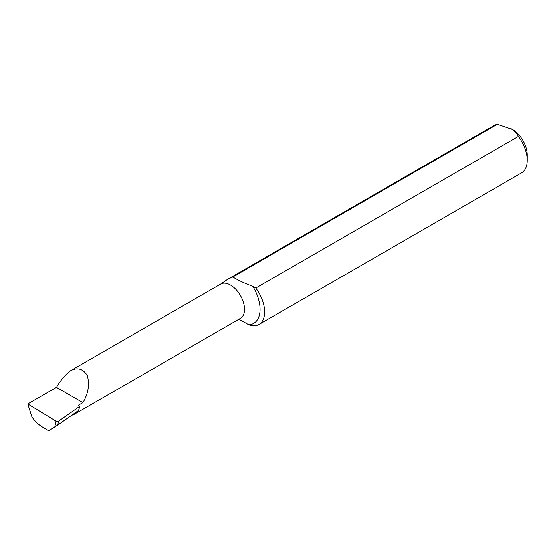 <?xml version="1.0" encoding="UTF-8"?>
<svg xmlns="http://www.w3.org/2000/svg" width="555" height="555" viewBox="0 0 555 555"><rect width="100%" height="100%" fill="white"/><g stroke="black" fill="none" stroke-linecap="round" stroke-linejoin="round"><path stroke-width="0.83" d="M58.525 421.217L57.817 425.04L54.813 426.962L56.034 421.169L58.525 421.217M232.795 277.007L497.342 124.271L512.536 129.454A20.812 12.016 60 0 1 527.25 154.942L527.25 160.326A27.403 15.824 60 0 1 521.575 172.876L258.949 324.502A27.403 15.824 -120 0 0 255.772 288.052L252.747 286.311C245.005 283.487 238.359 280.393 232.795 277.007L228.029 279.061L221.105 283.827L69.854 371.149C77.076 367.015 82.91 368.513 87.371 375.638C89.709 384.927 88.224 393.925 82.896 402.625L78.234 405.317L79.878 406.267L78.546 410.52L57.817 425.04M510.982 128.559C514.589 130.82 517.066 133.443 518.398 136.426A27.403 15.824 60 0 1 527.25 160.326M54.813 426.962L48.521 430.729L41.563 426.49C38.066 424.311 34.861 421.141 31.954 416.978L27.75 403.957L56.478 387.369C60.245 380.91 64.699 375.499 69.854 371.149M228.029 279.061L494.172 125.402A27.403 15.824 60 0 1 497.342 124.271M518.398 136.426L255.772 288.052M238.622 319.097L248.834 324.828A27.403 15.824 -120 0 0 258.949 324.502M27.75 403.957L56.034 421.169M79.878 406.267L58.636 421.148M56.478 387.369L82.896 402.625M71.872 415.195A19.8 11.433 -120 0 0 74.134 414.384A19.8 11.433 -120 0 0 76.68 411.824M221.105 283.827A19.8 11.433 60 0 1 240.648 295.933A19.8 11.433 60 0 1 240.412 318.383L240.488 318.334M252.747 286.311A30.789 17.774 60 0 1 248.834 324.828M74.134 414.384L240.412 318.383"/></g></svg>

